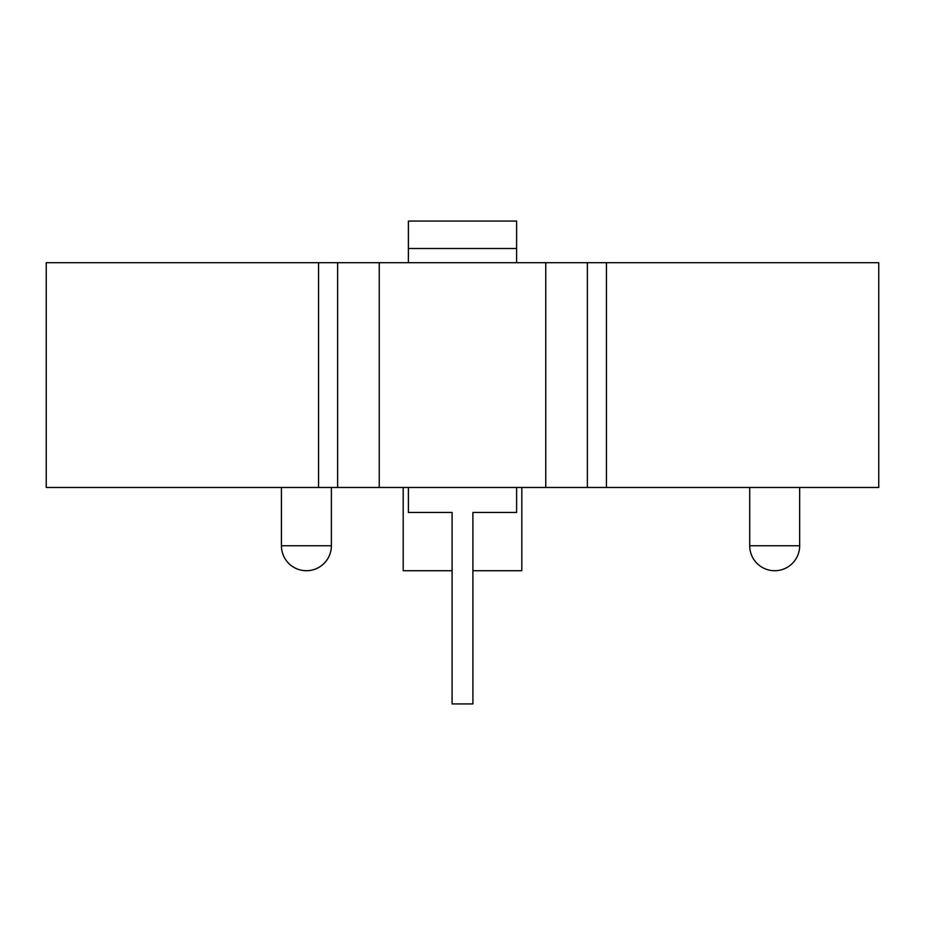<?xml version="1.0" encoding="UTF-8"?>
<svg xmlns="http://www.w3.org/2000/svg" width="925" height="925" viewBox="0 0 925 925"><rect width="100%" height="100%" fill="white"/><g stroke="black" fill="none" stroke-linecap="round" stroke-linejoin="round"><path stroke-width="1.39" d="M516.613 248.49L408.387 248.49L408.387 221.075L516.613 221.075L516.613 262.7M408.387 248.49L408.387 262.7M408.387 487.475L408.387 512.45L452.094 512.45L452.094 703.925L472.906 703.925L472.906 512.45L516.613 512.45L516.613 487.475M318.558 487.475L878.75 487.475L878.75 262.7L46.25 262.7L46.25 487.475L318.558 487.475L318.558 262.7M587.375 487.475L587.375 262.7M452.094 570.725L403.184 570.725L403.184 487.475M472.906 570.725L521.816 570.725L521.816 487.475M337.625 487.475L337.625 262.7M281.431 487.475L281.431 545.75L331.381 545.75L331.381 487.475M749.712 487.475L749.712 545.75L799.663 545.75L799.663 487.475M606.442 487.475L606.442 262.7M545.75 487.475L545.75 262.7M379.25 487.475L379.25 262.7M281.431 545.75A24.975 24.975 0 0 0 306.406 570.725A24.975 24.975 0 0 0 331.381 545.75M749.712 545.75A24.975 24.975 0 0 0 774.688 570.725A24.975 24.975 0 0 0 799.663 545.75"/></g></svg>
